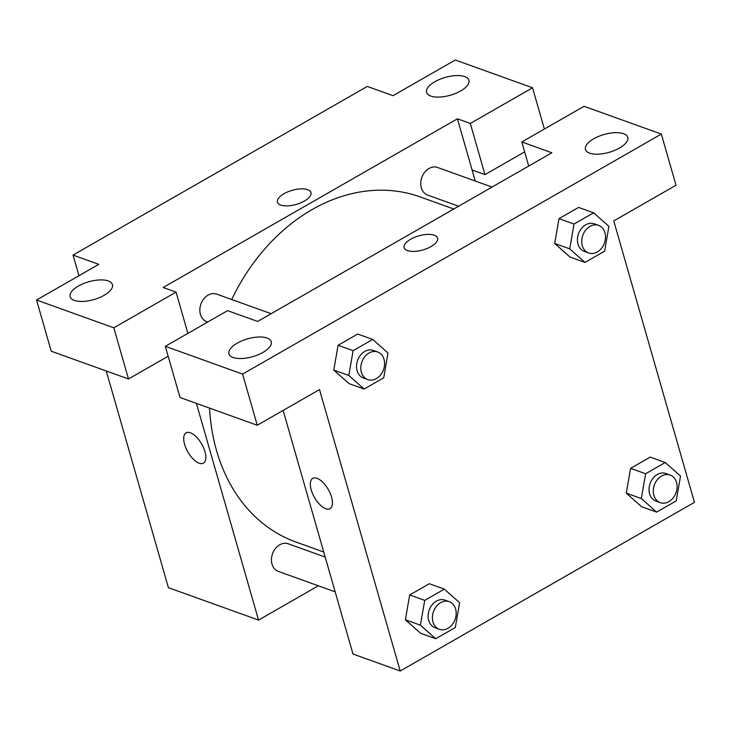 <?xml version="1.0" encoding="UTF-8"?>
<svg xmlns="http://www.w3.org/2000/svg" width="731" height="731" viewBox="0 0 731 731"><rect width="100%" height="100%" fill="white"/><g stroke="black" fill="none" stroke-linecap="round" stroke-linejoin="round"><path stroke-width="1.1" d="M78.957 275.715L73.036 255.082L367.282 86.422L393.04 95.679L455.285 59.997L532.552 87.775L470.307 123.457L457.423 118.824L475.26 181.023M318.36 585.796L258.546 620.08L168.404 587.669L106.269 370.982M199.124 463.189A17.425 7.977 60.2 0 1 185.948 448.149A17.425 7.977 60.2 0 1 186.103 432.88A17.425 7.977 60.2 0 1 201.692 444.037A17.425 7.977 60.2 0 1 203.437 463.116A17.425 7.977 60.2 0 1 199.124 463.189M168.167 356.225L128.492 378.969L51.225 351.191L36.55 300.021L98.795 264.348L73.036 255.082M258.546 620.08L196.42 403.384M186.113 432.88A17.425 7.977 -119.8 0 0 185.957 448.149A17.425 7.977 -119.8 0 0 199.134 463.189A17.425 7.977 -119.8 0 0 203.437 463.116M108.261 280.942A22.003 9.265 -16 0 0 83.288 283.665A22.003 9.265 -16 0 0 70.13 296.74A22.003 9.265 -16 0 0 93.833 299.582A22.003 9.265 -16 0 0 112.437 284.606A22.003 9.265 -16 0 0 108.261 280.942M128.492 378.969L113.817 327.799L36.55 300.021M187.894 333.382L176.061 292.126L113.817 327.799M457.423 118.824L163.187 287.493L176.061 292.126M524.657 151.874L484.973 174.627L472.098 169.994M464.742 76.6A22.003 9.265 -16 0 0 439.779 79.313A22.003 9.265 -16 0 0 426.621 92.389A22.003 9.265 -16 0 0 450.323 95.231A22.003 9.265 -16 0 0 468.927 80.264A22.003 9.265 -16 0 0 464.742 76.6M484.973 174.627L470.307 123.457M544.385 129.04L532.552 87.775M304.407 201.034A17.425 7.337 164 0 1 287.63 205.877A17.425 7.337 164 0 1 277.46 202.176A17.425 7.337 164 0 1 292.19 190.325A17.425 7.337 164 0 1 310.958 192.573A17.425 7.337 164 0 1 304.407 201.034M310.958 192.573A17.425 7.337 -16 0 0 292.19 190.325A17.425 7.337 -16 0 0 277.46 202.176M271.146 313.69L216.696 294.118A14.675 11.486 109.8 0 0 200.924 304.032A14.675 11.486 109.8 0 0 206.772 321.722L207.668 322.051M492.054 187.054L437.604 167.481A14.675 11.486 109.8 0 0 421.833 177.405A14.675 11.486 109.8 0 0 427.681 195.095L458.629 206.224M325.185 557.068L288.297 543.809A14.675 11.486 109.8 0 0 272.517 553.723A14.675 11.486 109.8 0 0 278.374 571.423L335.154 591.836M453.768 209.011L420.033 196.877A183.39 143.614 109.8 0 0 231.727 299.518M209.559 408.117A183.39 143.614 109.8 0 0 295.945 542.027L323.732 552.015M551.868 152.779L257.623 321.439L227.569 310.638L165.325 346.32L242.591 374.098L661.327 134.075L584.06 106.297L521.815 141.969L551.868 152.779M661.327 134.075L676.001 185.235L613.757 220.917L694.45 502.334L400.204 671.003L352.991 654.026L283.135 410.429M437.586 238.096A17.425 7.337 -16 0 0 434.278 235.199A17.425 7.337 164 0 1 437.586 238.096A17.425 7.337 164 0 1 422.856 249.947A17.425 7.337 164 0 1 404.088 247.699A17.425 7.337 164 0 1 414.514 237.347A17.425 7.337 164 0 1 434.278 235.19A17.425 7.337 -16 0 0 414.514 237.347A17.425 7.337 -16 0 0 404.088 247.699M267.08 338.042A22.003 9.265 164 0 1 271.265 341.706A22.003 9.265 164 0 1 252.661 356.673A22.003 9.265 164 0 1 228.949 353.831A22.003 9.265 164 0 1 242.116 340.756A22.003 9.265 164 0 1 267.08 338.042M623.57 133.691A22.003 9.265 164 0 1 627.746 137.355A22.003 9.265 164 0 1 609.151 152.331A22.003 9.265 164 0 1 585.44 149.489A22.003 9.265 164 0 1 598.607 136.414A22.003 9.265 164 0 1 623.57 133.691M528.714 166.047L521.815 141.969M165.325 346.32L180 397.49L257.266 425.259L319.511 389.586L400.204 671.003M257.266 425.259L242.591 374.098M364.111 389.047L348.815 375.478L353.11 350.679L372.709 339.44L388.015 353.009L383.72 377.817L364.111 389.047L349.089 383.647L333.775 370.105M353.11 350.679L338.087 345.279L357.687 334.04L338.087 345.279L333.784 370.078L348.815 375.478M424.711 600.37L409.689 594.97L429.289 583.731L409.689 594.97L405.385 619.769L420.407 625.179L424.711 600.37L444.311 589.131L459.616 602.7L455.312 627.509L435.713 638.748L420.407 625.179M435.713 638.748L420.69 633.348L405.367 619.797M645.619 473.743L630.597 468.343L650.197 457.103L630.597 468.343L626.293 493.142L641.599 506.711L626.293 493.142L641.325 498.542L645.619 473.743L665.219 462.504L680.524 476.073L676.23 500.881L656.621 512.111L641.325 498.542M585.028 262.42L569.997 257.02L554.683 243.478L558.996 218.642L578.596 207.412L558.996 218.642L574.018 224.042L593.627 212.812L608.923 226.382L604.628 251.181L585.028 262.42L569.723 248.851L574.018 224.042M312.74 478.403A17.425 7.977 -119.8 0 0 312.585 493.672A17.425 7.977 -119.8 0 0 325.761 508.712A17.425 7.977 60.2 0 1 312.576 493.672A17.425 7.977 60.2 0 1 312.731 478.403A17.425 7.977 60.2 0 1 328.32 489.56A17.425 7.977 60.2 0 1 330.065 508.639A17.425 7.977 60.2 0 1 325.752 508.712A17.425 7.977 -119.8 0 0 330.065 508.63M670.181 475.049L665.886 473.505A14.675 11.486 109.8 0 0 650.115 483.419A14.675 11.486 109.8 0 0 655.963 501.119L660.248 502.654A14.675 11.486 109.8 0 0 673.123 497.957A14.675 11.486 109.8 0 0 676.531 482.369A14.675 11.486 109.8 0 0 670.181 475.049A14.675 11.486 109.8 0 0 654.4 484.964A14.675 11.486 109.8 0 0 660.248 502.654M665.219 462.504L650.197 457.103M656.621 512.111L641.599 506.711M449.273 601.677L444.978 600.133A14.675 11.486 109.8 0 0 429.198 610.056A14.675 11.486 109.8 0 0 435.046 627.746L439.34 629.29A14.675 11.486 109.8 0 0 452.215 624.585A14.675 11.486 109.8 0 0 455.623 608.996A14.675 11.486 109.8 0 0 449.273 601.677A14.675 11.486 109.8 0 0 433.492 611.591A14.675 11.486 109.8 0 0 439.34 629.29M444.311 589.131L429.289 583.731M420.69 633.348L405.385 619.769M598.579 225.349L594.285 223.814A14.675 11.486 109.8 0 0 578.513 233.728A14.675 11.486 109.8 0 0 584.361 251.418L588.656 252.963A14.675 11.486 109.8 0 0 601.522 248.266A14.675 11.486 109.8 0 0 604.93 232.668A14.675 11.486 109.8 0 0 598.579 225.349A14.675 11.486 109.8 0 0 582.808 235.272A14.675 11.486 109.8 0 0 588.656 252.963M569.723 248.851L554.701 243.45L569.997 257.02M593.627 212.812L578.596 207.412M377.671 351.986L373.377 350.441A14.675 11.486 109.8 0 0 357.605 360.356A14.675 11.486 109.8 0 0 363.453 378.055L367.748 379.59A14.675 11.486 109.8 0 0 380.613 374.893A14.675 11.486 109.8 0 0 384.022 359.305A14.675 11.486 109.8 0 0 377.671 351.986A14.675 11.486 109.8 0 0 361.891 361.9A14.675 11.486 109.8 0 0 367.748 379.59M372.709 339.44L357.687 334.04M349.089 383.647L333.784 370.078"/></g></svg>
